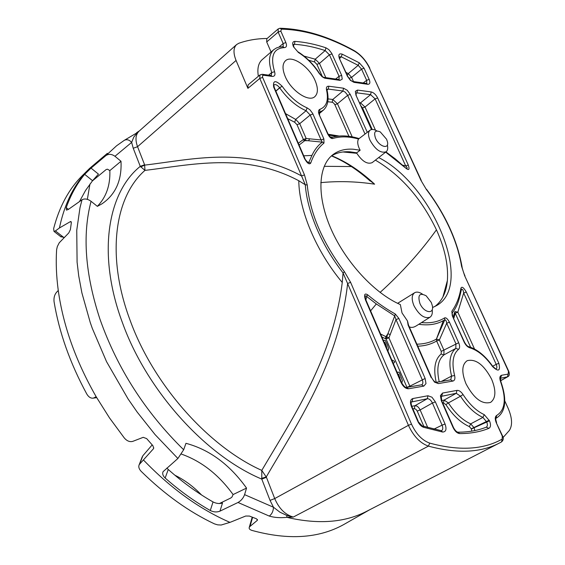 <?xml version="1.0" encoding="UTF-8"?>
<svg xmlns="http://www.w3.org/2000/svg" width="565" height="565" viewBox="0 0 565 565"><rect width="100%" height="100%" fill="white"/><g stroke="black" fill="none" stroke-linecap="round" stroke-linejoin="round"><path stroke-width="0.85" d="M319.246 73.507L319.599 73.577C321.386 75.894 322.855 77.158 323.992 77.377L325.278 78.281L324.437 78.076L322.142 76.748L319.246 73.507C313.427 64.565 306.477 57.559 298.405 52.489L293.567 46.888L298.405 52.489M304.98 158.701L274.272 87.49L273.672 87.038C272.782 80.181 275.607 79.912 282.154 86.247C289.598 96.636 297.917 103.847 307.099 107.873L309.987 109.836L312.685 113.452L323.872 138.934L323.985 143.058C318.116 147.861 313.688 154.542 310.701 163.116L308.808 162.395L311.944 155.417L303.737 155.82M274.173 87.257L273.834 84.905C275.48 84.065 277.415 85.018 279.633 87.773L282.154 86.247M298.313 143.242L303.412 139.499L306.159 138.496L321.104 139.951L322.304 142.147L323.985 143.058M452.643 315.842L451.838 311.251L452.304 315.814L464.451 342.03M451.838 311.251C456.4 304.923 459.444 297.211 460.948 288.122L461.421 289.605L459.585 297.183C458.081 303.384 455.616 308.66 452.205 313.017L452.014 313.519M385.952 151.921L395.387 158.963L406.518 168.723L385.669 152.14M371.77 129.512L355.95 95.153L355.357 91.332L357.497 90.082L356.903 92.851L355.795 93.119L356.324 95.308M361.289 106.291L362.497 107.936L365.011 107.025L360.512 102.858L370.598 94.652L371.191 91.925C373.733 92.575 375.887 94.588 377.646 97.95L375.118 98.868L370.598 94.652L356.903 92.851L355.851 93.748M449.443 322.191C447.607 318.815 445.99 317.382 444.584 317.904L444.81 319.811C445.87 320.016 446.498 321.16 446.696 323.244L449.443 322.191L458.674 342.729C459.959 345.858 459.924 348.054 458.575 349.332C452.883 354.114 451.562 362.85 454.606 375.534C455.312 378.691 454.726 380.542 452.833 381.085L438.369 383.593L434.485 382.117L431.547 377.589C433.503 380.838 435.043 382.42 436.18 382.321L438.369 383.593M417.775 346.211C424.944 345.928 431.229 344.191 436.639 341.006L436.427 339.071L444.81 319.811L443.348 320.638L436.42 339.071L439.372 339.961L446.696 323.244L455.92 343.788L455.835 348.407L443.885 354.926L443.991 350.335L439.372 339.961L436.639 341.006L441.251 351.388L441.18 354.008L443.885 354.926C437.946 359.891 436.392 368.853 439.217 381.799M421.476 322.601C430.565 323.441 438.263 321.873 444.584 317.904M418.792 324.296C428.411 325.666 436.597 324.451 443.348 320.638M431.512 377.498L408.559 325.221L408.1 325.066L407.443 320.913L402.033 312.961L400.338 304.57C374.616 293.51 345.646 262.252 331.118 229.185C316.534 196.097 318.038 165.933 332.919 154.662C338.527 150.445 345.363 148.637 353.429 149.231L360.152 150.248L356.72 152.811L350.053 151.823C342.807 151.307 336.528 152.734 331.217 156.102M407.443 320.913L407.951 322.622M409.244 326.782C411.362 327.884 413.813 327.509 416.596 325.666M422.408 294.097C419.329 292.063 416.751 291.604 414.661 292.712C411.645 294.979 411.405 299.302 413.94 305.679C419.068 315.086 424.414 318.935 429.993 317.219C431.935 315.856 432.67 313.349 432.19 309.691M450.771 379.807L451.576 376.085L441.399 381.424M397.04 372.166L399.017 372.229L399.603 373.161L402.428 380.746L401.793 383.134M286.773 517.328L286.907 515.492L293.306 517.06C285.226 514.757 279.032 508.592 274.717 498.577L408.431 425.318C413.573 436.3 420.24 443.235 428.44 446.124L293.306 517.06L286.773 517.328C280.325 518.034 274.491 517.618 269.286 516.085C271.92 514.108 273.319 511.163 273.467 507.236L270.049 500.392L261.786 479.113C205.596 455.595 146.836 390.683 122.492 322.841C97.032 254.85 107.322 192.835 140.261 166.35L144.605 164.775L144.972 170.376C114.596 196.839 105.916 256.037 130.162 320.454C153.405 384.737 208.372 446.505 261.779 470.398L266.433 477.312L261.786 479.113L261.779 470.398C292.945 417.38 332.707 359.079 342.249 282.479L343.068 272.966C332.206 258.841 323.427 243.988 316.739 228.401C310.164 212.828 306.336 198.28 305.27 184.755L298.772 180.722C244.384 151.801 190.264 165.079 144.972 170.376L140.261 166.35L133.234 148.263L131.652 142.408L114.963 156.286L120.995 161.258C121.941 180.306 115.606 194.494 101.968 203.831L97.378 206.366L91.064 201.302C82.2 234.842 85.167 274.152 99.977 319.232C117.407 368.578 145.304 412.09 183.667 449.761L185.963 443.313C209.516 449.634 229.708 464.557 246.538 488.082L233.091 494.566L232.003 496.995L230.803 497.984L219.404 503.535M233.091 494.566C218.704 474.706 201.493 461.224 181.471 454.119M153.772 447.826L153.398 448.815L139.619 464.155L142.867 455.729L152.197 444.895M143.496 460.023C170.856 488.443 199.678 509.227 229.962 522.371L221.169 525.019L217.659 524.85L214.467 523.882C188.971 511.841 164.556 494.34 141.201 471.38C138.997 469.035 138.312 466.845 139.145 464.826L139.619 464.155M249.469 516.064L245.697 516.029L229.969 522.392M249.469 516.078L256.454 518.783L257.463 520.118L257.167 520.478L257.442 519.496M96.594 397.478L94.037 397.831L96.128 396.686L109.476 417.86L124.335 438.016C126.963 441.032 129.773 442.155 132.768 441.371L143.213 437.331L146.66 438.61L152.84 445.616L153.722 448.193M71.367 222.462L70.343 221.649L71.035 221.537L71.331 222.758L70.385 229.609L68.775 232.935L59.24 242.788L57.319 246.573L56.613 249.716M97.328 206.324C106.199 197.242 110.373 185.327 109.85 170.581L107.456 169.189L106.142 169.557L92.321 180.998M252.612 517.328L250.013 526.425L249.278 527.293C248.798 528.621 249.659 529.652 251.87 530.394C288.101 540.345 318.688 538.424 343.626 524.617L369.913 509.637M250.013 526.425L257.167 520.478M56.613 249.709C55.794 262.612 56.345 276.2 58.266 290.466C63.167 325.659 75.788 361.063 96.135 396.679M70.343 221.649L59.431 227.97L55.419 230.937L63.725 237.413L60.42 236.41M107.364 153.334L89.637 168.384C74.785 183.046 64.721 202.913 59.431 227.97M79.517 201.5L85.534 190.49L92.561 180.701L84.665 174.331L91.036 168.116L105.902 155.594L116.567 145.791L124.215 140.381C126.737 139.075 129.216 139.746 131.652 142.408L133.736 137.203L137.239 132.655L124.215 140.381M84.665 174.331C76.882 183.816 70.738 194.911 66.232 207.616L68.436 209.368M80.004 207.645L82.031 199.791L68.266 209.481L66.423 210.116L66.232 207.616M90.273 322.608L81.89 292.882L78.726 275.897L77.087 262.118L76.748 230.273L79.997 207.645M183.667 449.761L177.89 458.498L155.05 434.57L137.196 412.097L128.064 398.932L106.552 361.678L92.321 328.427L90.28 322.608M177.89 458.498L163.08 471.669M165.164 478.025C179.275 490.512 194.318 501.339 210.286 510.52C213.619 512.165 216.847 512.377 219.962 511.156L222.504 503.027C219.51 503.938 216.353 503.577 213.033 501.932C197.701 493.224 182.77 482.404 168.25 469.48L165.164 478.025C162.918 475.892 162.212 473.781 163.066 471.697M219.962 511.148L238.02 502.483L269.286 516.085M367.073 511.092C346.091 522.088 320.722 524.482 290.975 518.267L287.43 517.434M495.985 418.277L496.741 417.874L496.014 418.234M503.09 437.494L509.326 430.481C512.639 425.36 512.25 417.987 508.161 408.347L504.799 400.952M502.61 436.088L496.289 422.79C494.806 419.039 494.947 416.575 496.727 415.409C505.244 409.999 506.515 398.728 500.541 381.58C499.347 378.013 499.707 375.902 501.628 375.259L508.161 374.101L507.448 376.834L507.864 376.678L500.59 380.761M508.754 371.332L464.663 275.769L461.57 266.27C459.486 253.727 455.39 240.796 449.274 227.476C443.122 214.163 435.481 201.493 426.342 189.452L420.946 180.369L426.342 189.452M464.981 275.812C463.858 273.799 461.866 267.118 462.085 267.04L461.57 266.27M365.88 299.86L366.72 296.512C365.95 295.495 365.421 295.665 365.138 297.021L365.823 299.775M387.986 333.512L394.709 315.92L396.001 319.585L388.932 337.863L386.057 338.965L381.855 336.959M410.084 386.799L409.844 386.17L406.934 387.293L386.057 338.965L387.971 333.555M395.274 314.006L394.709 315.92L376.318 303.949L366.72 296.512L367.603 294.775C376.89 302.501 386.107 308.907 395.274 314.006L398.897 318.483L396.001 319.585L422.21 379.616C423.213 382.166 423.065 383.889 421.765 384.793L421.758 384.793M367.603 294.775C364.623 292.953 363.874 294.598 365.364 299.711L365.88 299.916L401.489 382.477M422.677 426.024L441.074 430.615L442.621 432.041C446.032 431.907 446.837 429.223 445.05 424.011L442.091 425.163C443.158 427.896 442.988 429.725 441.583 430.643L441.427 430.671M423.482 427.274C421.109 426.356 419.195 424.329 417.74 421.193L423.482 427.274L442.621 432.041M417.74 421.193L411.405 406.503C409.816 402.125 410.303 399.469 412.86 398.544L412.125 401.574L411.539 401.793C410.882 402.019 410.988 403.587 411.836 406.482M412.888 408.926L414.265 408.657L414.985 405.698C416.949 405.642 418.665 407.054 420.134 409.936L427.769 427.571M414.265 408.657L415.854 409.222L417.21 411.073L420.134 409.936L432.423 403.022C430.975 400.098 429.252 398.671 427.26 398.735L411.334 402.033M453.441 427.458L441.738 400.797L441.314 400.733L440.418 395.627L442.536 393.063L441.802 396.001L441.279 396.192L441.703 400.719M441.131 396.39L456.238 393.289L460.51 396.206L448.391 402.937L444.139 400.084L456.238 393.289L456.965 390.394C459.034 390.231 461.068 391.623 463.067 394.568C469.48 404.406 476.549 411.101 484.262 414.646L489.481 420.805C490.999 424.668 490.801 427.175 488.895 428.341C480.243 431.851 470.518 433.595 459.705 433.581C457.113 433.27 454.896 431.236 453.059 427.493L441.314 400.733M474.854 430.572L474.091 427.705L470.666 423.863L482.927 417.415L486.663 421.907C487.715 424.527 487.602 426.271 486.331 427.14M355.682 137.613C347.341 135.515 339.742 135.353 332.884 137.104L331.21 137.549L332.707 138.524C331.111 138.722 329.43 137.182 327.665 133.919L330.8 137.514M364.983 133.969L347.419 94.906L345.159 92.109L342.941 91.014L343.534 88.204L347.228 90.259L350.244 94.412L367.278 132.267M343.534 88.204L328.816 86.226L328.216 89.079L327.001 89.425M246.538 488.082L244.589 494.643C243.338 498.076 241.149 500.689 238.02 502.483M168.25 469.48L166.915 468.025M244.589 494.643L273.467 507.236L279.837 512.123L286.907 515.492M105.902 155.587C108.699 153.751 111.715 153.984 114.963 156.286M120.995 161.258L109.85 170.581M82.017 199.784C84.609 198.357 87.624 198.866 91.064 201.302M64.396 237.342L63.725 237.413M55.419 230.937L54 231.41L53.633 228.663C59.36 206.536 69.001 188.774 82.547 175.397L89.355 168.667M87.349 199.339L89.962 184.021M367.462 178.681L374.602 184.176C356.43 181.436 338.484 180.927 320.765 182.643M386.559 139.216L380.259 131.899C375.054 129.766 373.486 131.885 375.541 138.248C379.235 146.999 389.73 149.753 387.35 141.462L386.559 139.216M376.897 130.903C374.058 129.293 371.805 129.046 370.139 130.148C368.006 132.005 367.963 135.374 370.004 140.261C375.4 149.69 380.789 153.518 386.17 151.745C387.696 150.445 388.091 148.185 387.357 144.979M370.139 130.148L358.542 139.018C348.972 136.363 340.356 136.193 332.707 138.524M327.022 90.118L328.216 89.079L342.941 91.014L332.778 99.475L337.46 103.762L347.637 95.358L350.244 94.412M360.152 150.248L359.213 148.376C357.483 144.315 357.264 141.201 358.542 139.018M397.626 303.327L414.661 292.712M431.279 302.445L426.201 295.827C419.618 292.465 417.514 294.994 419.894 303.405C423.87 313.017 434.513 314.754 432.303 305.573L431.279 302.445M434.817 306.548C442.127 300.968 446.315 292.31 447.381 280.565C448.483 265.317 444.832 248.402 436.441 229.814C421.455 198.612 401.108 175.383 375.4 160.128M378.691 157.564C432.931 185.115 474.261 284.696 436.639 305.545L432.522 307.558M386.17 151.745L372.166 162.642C367.264 164.599 362.031 161.308 356.466 152.783L356.72 152.811M324.19 166.322L351.388 166.548M252.428 517.258L251.828 518.416M500.47 378.183L501.628 375.259M408.424 425.325L343.068 272.966L344.473 271.765L350.611 282.352L347.645 283.468C338.506 364.008 297.501 423.107 266.285 476.902L261.666 478.364M307.247 184.988L305.27 184.755L301.576 175.955L304.478 174.896L307.247 184.988C310.008 213.33 322.41 242.251 344.473 271.765M236.064 60.448L137.556 146.702C135.049 139.753 135.565 134.569 139.11 131.137L236.65 44.529C233.331 47.757 233.14 53.068 236.064 60.448L247.908 88.352L248.077 84.884L259.935 74.947L261.369 74.629M140.65 166.936L144.753 165.107C190.956 159.648 246.354 145.714 301.576 175.955L259.787 78.429L259.935 74.947L262.209 74.269L263.523 75.237L272.161 76.416C274.689 76.501 275.501 74.933 274.583 71.727L271.716 72.532L271.264 75.512M268.587 75.145L271.716 72.532C268.22 61.783 268.898 54.162 273.757 49.663L262.259 59.572C258.396 62.99 257.089 68.556 258.353 76.275M278.955 47.107L283.164 43.526L283.143 46.718M271.066 51.987L266.708 41.958L266.779 38.808L278.171 28.942M421.278 180.468L369.482 68.061C365.802 60.568 360.76 54.918 354.375 51.104C328.922 37.043 304.599 29.719 281.412 29.14L279.887 28.264L278.199 28.921L278.142 32.078L283.164 43.526L285.862 42.566C287.062 45.73 286.547 47.418 284.322 47.622C273.361 48.315 270.112 56.352 274.583 71.727M267.146 38.491C257.103 38.554 247.668 40.143 238.833 43.258L236.65 44.529M281.412 29.14L280.833 31.124L278.142 32.078L266.708 41.958M315.115 80.604C318.201 87.978 318.144 93.282 314.959 96.523C308.998 102.724 291.06 90.817 285.212 76.473C282.182 69.029 282.302 63.753 285.565 60.653C291.872 54.699 309.345 66.684 315.115 80.604M491.599 379.157C496.261 390.57 495.929 398.311 490.618 402.379C482.058 404.688 473.851 398.48 465.984 383.748C461.393 372.166 461.803 364.474 467.206 360.675C475.786 358.606 483.923 364.771 491.599 379.157M461.421 289.605C462.544 288.821 463.293 289.965 463.667 293.037L466.302 292.034C463.667 287.529 461.88 286.222 460.948 288.122M466.302 292.034L498.867 363.316C500.59 371.036 498.492 372.116 492.56 366.565C485.377 356.48 477.771 350.222 469.72 347.779C467.488 347.009 465.617 345.088 464.112 342.016L452.304 315.814M406.518 168.723C409.067 170.496 409.66 169.26 408.283 165.022L405.719 165.969L402.803 165.199M307.028 161.887L308.808 162.395L307.96 162.678L304.493 158.532C307.247 163.306 309.316 164.832 310.701 163.116M293.567 46.888L293.334 46.372C292.126 43.152 292.656 41.492 294.93 41.379C304.938 42.107 315.277 44.254 325.941 47.806L328.872 49.642L331.726 53.322L341.663 75.357L342.228 79.142L340.017 80.371L325.278 78.281M339.459 58.626C338.089 54.685 339 53.195 342.199 54.162L359.262 62.793L364.065 68.231L369.164 79.397C370.442 82.667 369.962 84.305 367.716 84.298L354.001 82.356L350.371 80.308L347.39 76.197L339.459 58.626L347.772 76.367M350.611 282.352L411.49 424.131C416.172 434.139 422.246 440.467 429.718 443.108C459.077 451.075 483.223 449.747 502.158 439.125L502.292 436.131L496.289 422.79M387.887 333.703L385.937 336.669L380.584 334.014M383.275 340.243L385.259 340.363L387.498 345.116L388.614 348.739L387.936 351.049M384.179 342.334L384.8 342.263L386.206 345.526L386.827 348.485M454.535 312.586L453.229 317.142M139.421 130.875L137.239 132.655M366.749 83.451L366.65 80.308L361.558 69.142L351.599 77.384L348.245 73.605L358.189 65.328L361.558 69.142L364.065 68.231M339.84 58.802L339.318 56.832L341.281 56.818L358.189 65.328L359.262 62.793M347.256 75.216L348.245 73.605L345.971 72.369M347.906 76.656L349.106 78.288L351.599 77.384L353.499 81.572M58.266 290.481L56.5 292.331C54.466 294.824 53.661 297.946 54.063 301.696C59.113 332.319 70.025 363.09 86.784 394.017C88.627 397.075 90.774 398.445 93.225 398.134L94.037 397.831M92.561 180.701L98.458 174.126L91.036 168.116M322.325 76.508L316.909 64.339L319.472 63.414L315.242 59.198L325.179 50.56L329.423 54.819L339.071 76.289L339.099 79.517M469.338 426.603C460.757 422.733 452.932 415.395 445.856 404.575L448.391 402.937C455.108 413.199 462.53 420.176 470.666 423.863L469.338 426.603L471.295 428.8L489.205 420.205M498.867 363.316L496.19 364.347L463.667 293.037L457.841 312.177L454.903 311.548M454.691 312.148L455.213 313.18L453.787 318.37M201.543 494.968C193.407 486.536 184.501 479.939 174.832 475.186M142.867 455.729L141.857 457.798M397.958 374.298L398.579 374.2L400.649 380.542M293.786 46.591L293.341 44.621L294.464 44.282L293.383 45.292M299.09 145.028L305.093 140.41L322.304 142.147C317.947 145.389 314.493 149.817 311.944 155.417M323.872 138.934L321.104 139.951L310.192 115.013L306.096 110.719L295.672 119.427L299.733 123.671L310.192 115.013L312.946 114.01M406.461 168.306L406.729 168.518C407.577 168.314 407.238 167.466 405.719 165.969L375.118 98.868L365.011 107.025L375.492 130.183M384.8 342.263L384.278 342.574M398.579 374.2L398.05 374.503M393.275 363.436L394.554 362.32L394.511 361.346L391.722 359.841M342.199 54.162L341.281 56.818L339.643 58.301M324.409 77.433L338.739 79.474L340.017 80.371M275.812 91.05L279.633 87.773M307.099 107.873L306.096 110.719C296.378 106.481 287.585 98.868 279.71 87.886L275.868 91.177M302.974 139.774L304.655 140.685L308.596 140.692L309.655 138.764M296.992 124.667L299.733 123.671L306.159 138.496L305.093 140.41L303.412 139.499L296.992 124.667L294.669 122.245L287.726 118.671M469.72 347.779L468.47 346.599C467.262 346.204 465.934 344.707 464.494 342.122L464.112 342.016M371.191 91.925L357.497 90.082M359.693 102.752L360.512 102.858L360.018 103.473M436.434 382.279L450.665 379.835L452.833 381.085M496.105 418.185L496.727 415.409M500.541 381.58L500.929 381.778C507.13 399.716 505.732 411.751 496.741 417.874M500.435 378.268L507.448 376.834L500.569 380.69M342.249 282.458C316.132 251.213 299.04 210.434 298.786 180.715M390.253 334.593L387.894 333.71M385.394 338.654L385.93 336.662L388.932 337.863L409.844 386.17L425.141 378.486L398.897 318.483M365.364 299.711L401.044 382.477L401.531 382.576C403.728 386.1 405.359 387.717 406.419 387.435L408.629 388.755L423.799 386.121L425.996 383.564L425.141 378.486M433.849 429.146L442.091 425.163L432.423 403.022L435.368 401.877L431.957 397.209L427.995 395.747L412.86 398.544M411.405 406.503L411.878 406.567L418.171 421.165M427.995 395.747L427.26 398.735L414.985 405.698L411.772 406.32M429.718 443.108L428.44 446.124C457.149 453.872 480.942 452.777 499.827 442.826L501.586 441.879C503.415 440.227 503.761 438.306 502.638 436.138L502.292 436.131M484.262 414.646L482.927 417.415C474.762 413.686 467.29 406.616 460.51 396.206L463.067 394.568M441.639 400.564L444.139 400.084L443.426 402.951L445.856 404.575M442.741 403.085L443.426 402.951M471.733 431.152L471.387 428.997L489.481 420.805M328.646 135.155L337.143 136.264M332.884 137.104L330.087 136.963M326.528 89.877L327.149 90.683C329.105 99.631 327.841 106.121 323.349 110.161L319.663 112.188L319.938 109.299C326.584 106.721 328.781 100.245 326.528 89.877C326.047 87.328 326.81 86.113 328.816 86.226M328.103 134.089L319.197 114.674C318.067 111.806 318.314 110.013 319.938 109.299M210.286 510.52L213.033 501.932M266.433 477.312L274.717 498.577L270.049 500.392M331.74 155.77C346.366 161.689 360.654 171.16 374.602 184.176M328.18 134.237L339.177 136.038M319.197 114.674L327.665 133.919M348.937 136.313L334.868 104.702L333.675 103.056L332.199 102.251L332.778 99.475L328.06 98.896M327.785 101.728L332.199 102.251M334.868 104.702L337.46 103.762L352.2 136.843M441.251 351.388L458.674 342.729M458.575 349.332L455.835 348.407C449.797 353.45 448.377 362.673 451.576 376.085L454.606 375.534M436.201 382.314C433.242 368.663 434.902 359.227 441.18 354.008M408.1 325.066L431.109 377.498M436.427 339.071C430.855 342.341 424.336 344.043 416.878 344.177M436.441 229.814C420.897 251.587 402.111 272.464 380.083 292.43M263.523 75.237L262.457 75.759L262.626 77.412L259.787 78.429L247.908 88.352M144.605 164.775L137.556 146.702L133.234 148.263M369.482 68.061L420.946 180.369M280.304 28.271C303.779 28.928 328.293 36.315 353.831 50.426L354.375 51.104M285.862 42.566L280.833 31.124M273.757 49.663L276.539 47.912L279.145 47.065L282.818 46.718L284.322 47.622M262.626 74.333L270.847 75.456L272.161 76.416M304.478 174.896L262.626 77.412M408.629 388.755C405.698 388.805 403.17 386.714 401.044 382.477M445.05 424.011L435.368 401.877M456.965 390.394L442.536 393.063M355.95 95.153L371.488 129.562M408.283 165.022L377.646 97.95M273.672 87.038L304.493 158.532M508.161 374.101L508.458 371.332L464.663 275.769M406.666 387.392L421.596 384.822L423.799 386.121M376.318 303.949L370.605 310.856M369.164 79.397L366.65 80.308L363.203 82.956M354.001 82.356L352.73 81.466C351.211 81.063 349.587 79.432 347.863 76.565L347.39 76.197M353.139 81.522L366.452 83.422L367.716 84.298M349.106 78.288L349.41 78.952M502.165 439.125L501.586 441.879L499.827 442.826L367.073 511.099M507.864 376.678C509.397 375.93 509.701 374.164 508.79 371.396L508.458 371.332M341.663 75.357L339.071 76.289L335.596 79.029M325.814 77.631L319.472 63.414L329.423 54.819L332.001 53.894M304.09 56.126L315.242 59.198L314.493 61.931L308.73 60.236M325.941 47.806L325.179 50.56C314.613 47.065 304.373 44.974 294.464 44.282L294.93 41.379M293.334 46.372L294.012 47.107M316.909 64.339L314.493 61.931M459.705 433.581L457.82 432.176C456.442 431.872 454.995 430.318 453.469 427.528L453.059 427.493M486.239 427.175L488.895 428.341M492.68 366.24L496.19 364.347C497.144 366.734 497.087 368.324 496.006 369.129L492.722 366.311M468.886 346.712C477.34 349.332 485.271 355.844 492.68 366.247L492.56 366.565M294.669 122.245L295.672 119.427L285.551 113.636M362.497 107.936L372.229 129.47M400.006 377.512L399.476 377.816M386.206 345.526L385.683 345.837M411.482 424.131L408.431 425.318M470.61 347.263L455.213 313.18L457.841 312.177L474.515 349.022M417.21 411.073L423.828 426.384M298.207 51.959C306.491 57.192 313.603 64.368 319.543 73.492M429.993 317.219L416.603 325.68M408.509 325.101L407.916 322.735M496.056 418.213L496.021 418.234C495.519 418.114 495.71 419.625 496.614 422.754M327.064 90.344L327.001 89.376M319.642 114.85L319.197 112.449M54 231.403L61.133 236.968M370.16 181.033C357.341 169.662 344.452 161.293 331.493 155.926M358.881 138.489L355.745 137.627M323.349 110.161L319.246 113.65M442.925 296.936L447.381 280.565M356.755 153.306L342.927 151.971M354.057 50.546C360.731 54.544 365.993 60.434 369.835 68.224M139.456 130.84L136.674 132.634M96.7 397.654L93.246 398.134M139.152 464.804L142.232 456.824M486.303 427.154C477.976 430.502 468.59 432.183 458.151 432.176M462.036 266.729C457.255 240.33 445.411 214.502 426.497 189.268M249.292 527.272L251.99 517.858M500.887 381.658L500.491 378.155"/></g></svg>
